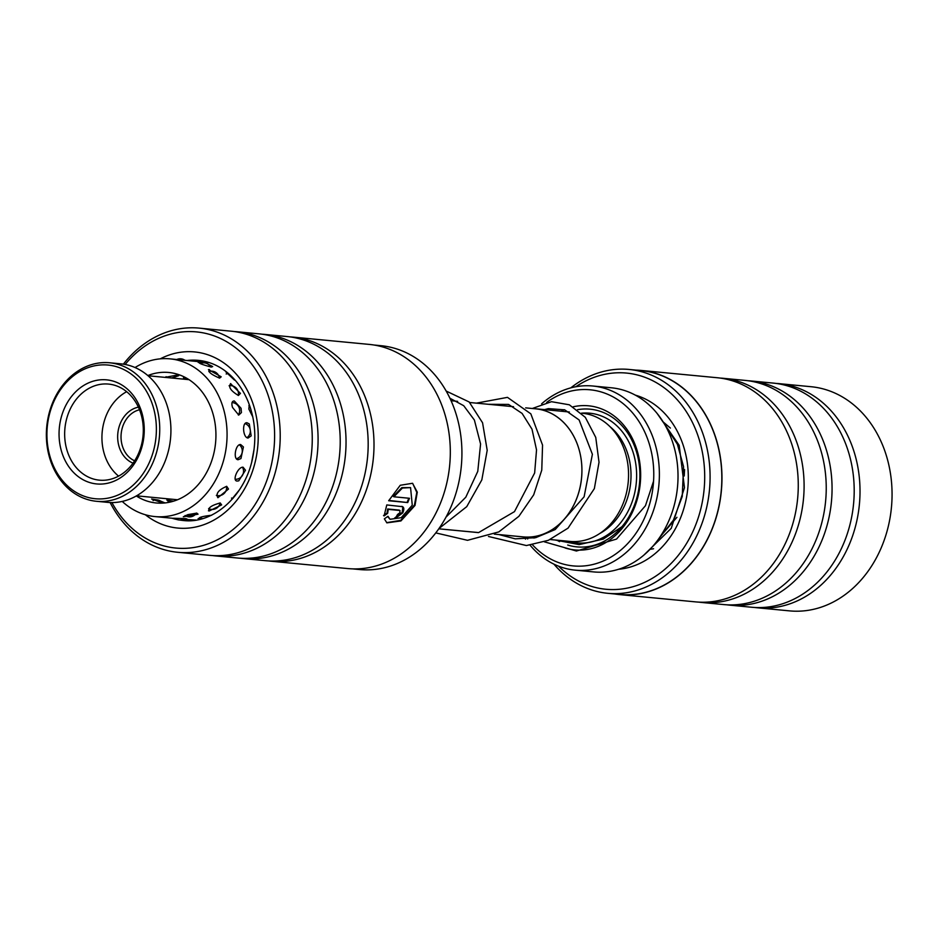 <?xml version="1.0" encoding="UTF-8"?>
<svg xmlns="http://www.w3.org/2000/svg" width="939" height="939" viewBox="0 0 939 939"><rect width="100%" height="100%" fill="white"/><g stroke="black" fill="none" stroke-linecap="round" stroke-linejoin="round"><path stroke-width="1.41" d="M533.587 408.618A64.392 52.349 95.5 0 1 535.606 408.77A64.392 52.349 95.5 0 1 544.209 410.496A64.345 52.314 95.5 0 1 580.854 483.186A64.345 52.314 95.5 0 1 523.34 536.908A64.392 52.349 95.5 0 1 521.321 536.709M525.652 407.866L535.606 408.817A64.345 52.314 95.5 0 1 544.209 410.543A64.392 52.349 95.5 0 1 580.889 483.198A64.392 52.349 95.5 0 1 523.34 536.955L534.244 538M581.523 413.16L582.215 413.23A64.392 52.349 95.5 0 1 590.819 414.956A64.392 52.349 95.5 0 1 627.498 487.658A64.392 52.349 95.5 0 1 569.938 541.416L550.16 539.526M561.041 411.2A72.385 58.852 95.5 0 1 564.269 409.697M573.224 406.798A72.385 58.852 95.5 0 1 598.237 407.749A72.385 58.852 95.5 0 1 638.285 495.405A72.385 58.852 95.5 0 1 565.09 547.965M559.585 541.662A69.169 56.234 95.5 0 1 556.956 540.171M577.555 409.709A69.169 56.234 95.5 0 1 599.364 411.047A69.169 56.234 95.5 0 1 637.628 494.806A69.169 56.234 95.5 0 1 567.696 545.031M532.554 544.855A88.466 71.927 -84.5 0 0 561.416 563.541A88.466 71.927 -84.5 0 0 650.868 499.302A88.466 71.927 -84.5 0 0 601.922 392.173A88.466 71.927 -84.5 0 0 546.674 402.385M541.639 403.805A92.492 75.202 95.5 0 1 592.814 386.011A92.492 75.202 95.5 0 1 605.174 388.5A92.492 75.202 95.5 0 1 657.863 492.928A92.492 75.202 95.5 0 1 575.184 570.149A92.492 75.202 95.5 0 1 562.825 567.661A92.492 75.202 95.5 0 1 530.101 545.195M575.184 570.149L593.824 571.933A92.492 75.202 -84.5 0 0 676.503 494.712A92.492 75.202 -84.5 0 0 623.813 390.284A92.492 75.202 -84.5 0 0 611.453 387.795L592.814 386.011M526.427 537.249A88.466 71.927 -84.5 0 0 527.695 538.986M525.535 539.15A92.492 75.202 95.5 0 1 524.126 537.026M352.712 568.881L359.578 569.539A112.434 91.423 -84.5 0 0 457.176 489.066A112.434 91.423 -84.5 0 0 416.599 358.581A112.434 91.423 -84.5 0 0 381.011 345.693L374.145 345.036M390.049 519.29L401.188 517.694L412.268 505.194L410.566 487.623L402.42 488.022L393.875 496.79L409.474 498.28A112.598 91.553 95.5 0 1 407.726 502.565L388.676 500.745L400.249 485.275L412.538 483.28L417.292 492.153L415.003 505.464L400.93 520.934L386.891 522.859L384.356 518.856L387.983 516.286L390.049 519.29L387.631 516.544M386.61 522.647L400.624 520.394L414.439 505.076L416.787 492.412L412.726 483.468M401.751 506.367C404.099 507.001 404.439 509.173 402.761 512.87L395.26 518.387A112.598 91.553 -84.5 0 0 397.561 514.466L400.026 512.612L399.721 510.464L388.23 509.361L387.666 513.328L384.098 515.934L386.786 504.936L402.761 506.72M394.685 517.999L402.185 512.494L402.808 506.966M111.905 502.565A108.572 88.278 -84.5 0 0 141.413 535.617A108.572 88.278 -84.5 0 0 262.474 491.027A108.572 88.278 -84.5 0 0 230.841 344.343A108.572 88.278 -84.5 0 0 125.133 364.461M123.373 364.156A112.598 91.553 95.5 0 1 199.185 328.122A112.598 91.553 95.5 0 1 234.82 341.033A112.598 91.553 95.5 0 1 275.456 471.707A112.598 91.553 95.5 0 1 177.717 552.285A112.598 91.553 95.5 0 1 142.082 539.385A112.598 91.553 95.5 0 1 110.121 502.518M268.601 560.935A112.598 91.553 -84.5 0 0 271.512 561.264A112.598 91.553 -84.5 0 0 369.25 480.686A112.598 91.553 -84.5 0 0 328.615 350.012A112.598 91.553 -84.5 0 0 292.98 337.101A112.598 91.553 -84.5 0 0 290.057 336.89M240.642 558.259A112.598 91.553 -84.5 0 0 243.553 558.588L265.69 560.712A112.598 91.553 -84.5 0 0 363.416 480.122A112.598 91.553 -84.5 0 0 322.781 349.449A112.598 91.553 -84.5 0 0 287.146 336.549L265.009 334.425A112.598 91.553 -84.5 0 0 262.098 334.202M243.553 558.588A112.598 91.553 -84.5 0 0 341.28 478.01A112.598 91.553 -84.5 0 0 300.644 347.336A112.598 91.553 -84.5 0 0 265.009 334.425M212.684 555.583A112.598 91.553 -84.5 0 0 215.583 555.911L237.72 558.036A112.598 91.553 -84.5 0 0 335.458 477.446A112.598 91.553 -84.5 0 0 294.823 346.773A112.598 91.553 -84.5 0 0 259.187 333.873L237.051 331.749A112.598 91.553 -84.5 0 0 234.128 331.526M215.583 555.911A112.598 91.553 -84.5 0 0 313.321 475.334A112.598 91.553 -84.5 0 0 272.686 344.648A112.598 91.553 -84.5 0 0 237.051 331.749M177.717 552.285L209.761 555.36A112.598 91.553 -84.5 0 0 307.499 474.77A112.598 91.553 -84.5 0 0 266.864 344.097A112.598 91.553 -84.5 0 0 231.229 331.197L199.185 328.122M400.061 510.581L399.157 510.088L400.061 510.581M292.98 337.101L369.285 344.413A112.598 91.553 95.5 0 1 404.92 357.313A112.598 91.553 95.5 0 1 445.556 487.987A112.598 91.553 95.5 0 1 347.829 568.576L271.512 561.264M383.535 515.558L387.091 512.952L387.654 508.985L388.23 509.361M387.654 508.985L399.157 510.088M388.828 500.428L407.726 502.565M407.162 502.189A111.788 90.895 -84.5 0 0 408.794 498.21M410.566 487.623L401.833 487.634L393.312 496.402L393.875 496.79M607.733 593.307L619.482 594.422A112.434 91.423 -84.5 0 0 637.769 593.929A112.434 91.423 -84.5 0 0 721.821 480.005A112.434 91.423 -84.5 0 0 640.914 370.588L629.165 369.461A112.434 91.423 95.5 0 1 710.072 478.878A112.434 91.423 95.5 0 1 626.031 592.802A112.434 91.423 95.5 0 1 607.733 593.307A112.434 91.423 95.5 0 1 553.928 564.151M570.806 387.866A112.434 91.423 95.5 0 1 610.878 369.954A112.434 91.423 95.5 0 1 629.165 369.461M757.527 607.803L789.57 610.878A112.598 91.553 -84.5 0 0 807.892 610.373A112.598 91.553 -84.5 0 0 892.05 496.285A112.598 91.553 -84.5 0 0 811.038 386.715L778.994 383.64A112.598 91.553 95.5 0 1 860.007 493.221A112.598 91.553 95.5 0 1 775.849 607.31A112.598 91.553 95.5 0 1 757.527 607.803A112.598 91.553 95.5 0 1 754.616 607.474M558.635 566.205A108.572 88.278 -84.5 0 0 623.531 588.765A108.572 88.278 -84.5 0 0 704.403 467.939A108.572 88.278 -84.5 0 0 608.895 373.569A108.572 88.278 -84.5 0 0 575.818 386.751M640.926 370.424L717.243 377.736A112.598 91.553 95.5 0 1 798.256 487.306A112.598 91.553 95.5 0 1 714.098 601.394A112.598 91.553 95.5 0 1 695.776 601.899L619.47 594.587A112.598 91.553 -84.5 0 0 637.781 594.082A112.598 91.553 -84.5 0 0 721.95 479.993A112.598 91.553 -84.5 0 0 640.926 370.424A112.598 91.553 -84.5 0 0 636.043 370.119M720.154 378.065A112.598 91.553 95.5 0 1 723.065 378.288A112.598 91.553 95.5 0 1 804.089 487.857A112.598 91.553 95.5 0 1 719.92 601.946A112.598 91.553 95.5 0 1 701.609 602.451A112.598 91.553 95.5 0 1 698.698 602.11M723.065 378.288L745.202 380.412A112.598 91.553 95.5 0 1 826.226 489.982A112.598 91.553 95.5 0 1 742.056 604.07A112.598 91.553 95.5 0 1 723.746 604.575L701.609 602.451M748.113 380.741A112.598 91.553 95.5 0 1 751.036 380.964A112.598 91.553 95.5 0 1 832.048 490.545A112.598 91.553 95.5 0 1 747.89 604.634A112.598 91.553 95.5 0 1 729.568 605.127A112.598 91.553 95.5 0 1 726.657 604.798M751.036 380.964L773.173 383.089A112.598 91.553 95.5 0 1 854.185 492.658A112.598 91.553 95.5 0 1 770.027 606.747A112.598 91.553 95.5 0 1 751.705 607.251L729.568 605.127M776.072 383.417A112.598 91.553 95.5 0 1 778.994 383.64M614.611 593.964A112.598 91.553 -84.5 0 0 619.47 594.587M650.081 549.28A65.542 53.3 -84.5 0 0 653.567 548.728M248.049 438.043L251.183 435.884L249.316 423.982L247.051 422.773C241.828 421.904 242.849 437.762 248.049 438.043M237.168 481.061L238.764 480.827L245.478 470.204L243.095 467.223C237.954 466.613 231.804 480.991 237.168 481.061M209.256 510.957L221.627 504.889L220.219 502.952C211.181 505.44 207.531 508.105 209.256 510.957L208.446 510.781M183.34 519.208L186.99 518.974L185.699 518.61L173.163 518.246M164.994 377.372L177.318 375.072L178.692 375.694L171.966 378.03M202.801 362.888L199.514 362.395C198.023 363.029 201.967 364.59 211.31 367.067L212.695 366.55L208.071 364.179M254.117 448.983L251.805 461.389M240.677 444.558C235.513 443.807 232.849 459.57 238.107 459.723L240.947 458.561L243.424 446.964L240.677 444.558M239.468 489.806L231.546 499.56M226.698 486.332C218.458 489.876 215.524 493.679 217.895 497.717L228.506 489.043L226.698 486.332M211.662 515.253C202.085 516.344 197.976 517.553 199.35 518.915L201.204 518.985M198.117 518.61L199.35 518.915M196.791 513.117L187.847 514.631L183.316 516.79L198.047 514.173L196.791 513.117M169.431 502.236L166.825 499.982L172.835 501.062M162.987 503.093L151.637 499.02L157.259 499.924M122.223 501.426A79.216 64.415 -84.5 0 0 154.97 516.579A79.216 64.415 -84.5 0 0 222.801 406.517A79.216 64.415 -84.5 0 0 170.076 358.862L202.566 362.02M176.532 373.968L173.75 373.252M225.888 371.961L234.504 380.107M209.491 369.532C207.531 371.527 210.899 374.403 219.609 378.135L221.205 376.809L208.435 369.579M249.316 404.709L248.835 409.005L252.779 416.904M230.783 383.628C228.036 386.786 230.583 390.741 238.389 395.483L240.443 393.382L230.501 383.617M232.52 407.444L238.752 415.073L241.429 412.573L241.065 408.265L234.257 400.941C231.874 401.117 231.299 403.289 232.52 407.444M136.296 495.968A65.542 53.3 -84.5 0 0 156.273 502.975A65.542 53.3 -84.5 0 0 212.402 411.904A65.542 53.3 -84.5 0 0 168.774 372.478A65.542 53.3 -84.5 0 0 147.834 375.565M196.005 520.077L183.175 519.279M170.076 358.862A79.216 64.415 -84.5 0 0 135.052 367.536M187.589 360.541L185.687 360.423M199.514 362.395L198.199 362.407M160.604 501.086L164.994 502.928M133.033 463.162A28.956 23.545 95.5 0 1 125.133 415.378A28.956 23.545 95.5 0 1 138.397 407.15M139.512 409.78A26.538 21.585 -84.5 0 0 127.88 417.209A26.538 21.585 -84.5 0 0 134.629 460.803M139.054 478.996A67.15 54.603 -84.5 0 0 141.601 384.168A67.15 54.603 -84.5 0 0 64.239 384.802A67.15 54.603 -84.5 0 0 61.704 479.618A67.15 54.603 -84.5 0 0 139.054 478.996M64.298 383.241A69.568 56.563 95.5 0 1 109.675 362.783A69.568 56.563 95.5 0 1 156.907 407.749A69.568 56.563 95.5 0 1 141.801 480.815A69.568 56.563 95.5 0 1 96.424 501.285A69.568 56.563 95.5 0 1 49.192 456.319A69.568 56.563 95.5 0 1 64.298 383.241M96.424 501.285L107.598 502.353A69.568 56.563 -84.5 0 0 152.987 481.883A69.568 56.563 -84.5 0 0 168.093 408.817A69.568 56.563 -84.5 0 0 120.861 363.851L109.675 362.783M130.767 468.561A52.279 42.501 95.5 0 1 70.554 469.054A52.279 42.501 95.5 0 1 72.526 395.237A52.279 42.501 95.5 0 1 132.751 394.744A52.279 42.501 95.5 0 1 130.767 468.561M77.104 398.277A48.253 39.238 -84.5 0 0 66.622 448.959A48.253 39.238 -84.5 0 0 99.381 480.158A48.253 39.238 -84.5 0 0 130.861 465.955A48.253 39.238 -84.5 0 0 141.343 415.273A48.253 39.238 -84.5 0 0 108.584 384.086A48.253 39.238 -84.5 0 0 77.104 398.277M126.659 391.692A48.253 39.238 -84.5 0 0 114.382 401.845A48.253 39.238 -84.5 0 0 118.584 476.12M609.939 426.611A61.117 49.697 95.5 0 1 630.679 482.552A61.117 49.697 95.5 0 1 599.704 533.54M581.664 413.172A65.143 52.971 95.5 0 1 598.448 414.944A65.143 52.971 95.5 0 1 634.6 493.351A65.143 52.971 95.5 0 1 569.386 541.369M172.001 518.211A80.425 65.39 -84.5 0 0 177.107 519.56M179.525 520.018A80.425 65.39 -84.5 0 0 183.117 520.488C213.576 524.467 246.488 495.123 253.166 455.18C256.464 436.435 254.833 418.688 248.272 401.962C242.368 387.619 233.87 376.692 222.743 369.191C215.148 364.144 207.05 361.21 198.446 360.376A80.425 65.39 -84.5 0 0 187.072 360.506M160.264 358.851A88.466 71.927 95.5 0 1 222.555 362.055A88.466 71.927 95.5 0 1 248.342 481.578A88.466 71.927 95.5 0 1 149.688 517.917A88.466 71.927 95.5 0 1 145.334 514.736M635.327 395.131A88.466 71.927 95.5 0 1 688.005 485.862A88.466 71.927 95.5 0 1 622.181 568.834A88.466 71.927 95.5 0 1 618.648 569.257M438.795 528.81L478.444 532.613M494.313 534.127L523.34 536.908M650.281 549.057L651.126 549.139M535.606 408.77L569.363 411.998M451.06 400.718L457.622 401.352M469.711 402.502L513.539 406.704M657.265 413.641L679.19 445.309L684.472 487.705L671.244 528.328L643.708 555.254M154.97 516.579L172.389 518.246M204.291 362.149L209.28 362.618M162.787 503.069A8.04 8.04 0 0 0 153.045 500.593M185.065 515.546A8.04 8.04 0 0 0 196.38 513.081M216.357 495.369A8.04 8.04 0 0 0 226.51 486.32M236.393 458.76A8.04 8.04 0 0 0 239.363 444.793M238.318 414.991A8.04 8.04 0 0 0 232.062 402.549M219.409 378.112A8.04 8.04 0 0 0 208.845 371.574M184.983 360.353A8.04 8.04 0 0 0 176.825 359.508M176.415 373.91A8.04 8.04 0 0 0 179.196 374.79M173.457 501.203A8.04 8.04 0 0 0 168.104 501.626M199.972 517.459A8.04 8.04 0 0 0 202.554 518.61M231.522 498.046A8.04 8.04 0 0 0 233.013 498.351M249.657 405.66A8.04 8.04 0 0 0 248.882 405.566M228.541 373.593A8.04 8.04 0 0 0 226.17 374.004M202.718 362.137A8.04 8.04 0 0 0 194.197 361.175M174.936 518.387A8.04 8.04 0 0 0 184.467 518.528M208.611 508.609A8.04 8.04 0 0 0 220.113 502.94M235.243 479.313A8.04 8.04 0 0 0 242.473 467.246M246.945 437.68A8.04 8.04 0 0 0 245.079 423.571M238.26 395.46A8.04 8.04 0 0 0 229.081 385.753M210.665 366.973A8.04 8.04 0 0 0 200.277 363.569M171.098 377.948A8.04 8.04 0 0 0 176.685 375.025M166.05 376.668A8.04 8.04 0 0 0 168.304 377.689M189.854 519.889A8.04 8.04 0 0 0 191.028 520.629M183.469 377.783A8.04 8.04 0 0 0 188.187 379.133M660.176 536.685L676.937 517.295M684.226 475.991L684.566 469.523M670.387 428.067L663.145 421.916M658.298 539.397L673.369 520.241L682.254 496.414L683.557 466.624L677.406 444.276L665.516 425.942M621.935 526.685L603.225 539.103L579.152 544.597L555.09 539.995M544.526 409.615L548.353 408.618L564.703 409.85L579.117 419.956L592.392 454.3L584.105 496.801L555.207 529.549L535.676 537.683L515.253 538.845L499.02 534.584M488.468 404.298L508.574 404.416L522.096 413.418L532.002 429.193L536.533 449.91L534.643 472.986L514.478 511.626L478.608 532.577L443.102 529.22M449.91 398.23L463.713 405.707L474.383 420.038L480.58 444.018L477.775 471.355L465.803 497.201L446.048 517.084M653.556 481.179L645.445 505.71L616.559 539.068L576.405 551.017L544.397 541.838M532.296 408.5L551.475 401.692L569.351 404.803L585.314 417.327L595.749 437.41L599.023 462.27L594.352 488.62L568.036 528.141L548.329 540.324L526.403 545.547L488.456 536.474M476.366 403.148L507.471 397.361L530.828 413.841L542.554 445.109L541.768 470.099L533.692 494.83L518.903 516.297L498.809 531.908L467.516 540.312L435.79 532.906M446.178 391.058L469.16 401.974L482.564 422.785L487.2 450.297L481.824 479.899L466.753 506.637L439.029 528.481M189.032 379.673L148.033 375.741M177.53 499.759L136.542 495.827"/></g></svg>
